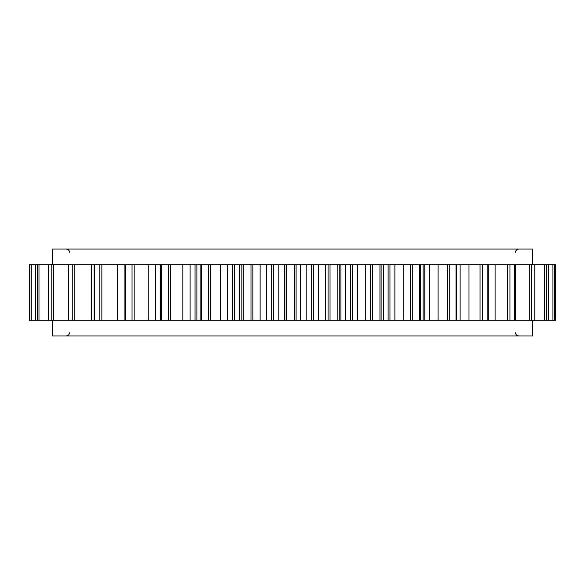 <?xml version="1.0" encoding="UTF-8"?>
<svg xmlns="http://www.w3.org/2000/svg" width="585" height="585" viewBox="0 0 585 585"><rect width="100%" height="100%" fill="white"/><g stroke="black" fill="none" stroke-linecap="round" stroke-linejoin="round"><path stroke-width="0.88" d="M532.767 320.295L532.767 335.929L52.233 335.929L52.233 320.295M532.767 264.705L532.767 249.071L52.233 249.071L52.233 264.705M555.75 320.295L555.75 264.705L555.75 320.295L555.479 264.705L35.407 264.705L35.407 320.295L37.33 320.295L37.33 264.705M555.75 264.705L555.472 320.295L548.62 320.295L548.672 264.705L548.62 320.295L241.824 320.295L241.846 264.705L241.824 320.295L37.33 320.295M456.527 320.295L456.527 264.705M420.564 320.295L420.564 264.705M35.407 320.295L29.25 320.295L29.25 264.705L35.407 264.705L35.407 320.295M284.858 320.295L284.858 264.705M286.555 320.295L286.555 264.705M284.602 320.295L284.602 264.705M278.796 320.295L278.796 264.705M273.656 320.295L273.656 264.705M271.652 320.295L271.652 264.705M311.344 320.295L311.344 264.705M313.348 320.295L313.348 264.705M306.204 320.295L306.204 264.705M300.639 320.295L300.639 264.705M296.098 320.295L296.098 264.705M294.43 320.295L294.43 264.705M328.075 320.295L328.075 264.705M330.035 320.295L330.035 264.705M325.392 320.295L325.392 264.705M318.554 320.295L318.554 264.705M350.517 320.295L350.517 264.705M352.462 320.295L352.462 264.705M345.589 320.295L345.589 264.705M340.931 320.295L340.931 264.705M339.241 320.295L339.241 264.705M337.808 320.295L337.808 264.705M370.327 320.295L370.327 264.705M372.484 320.295L372.484 264.705M365.281 320.295L365.281 264.705M357.603 320.295L357.603 264.705M388.111 320.295L388.111 264.705M389.954 320.295L389.954 264.705M383.526 320.295L383.526 264.705M381.113 320.295L381.113 264.705L381.113 320.295M379.95 320.295L379.95 264.705M410.451 320.295L410.451 264.705M412.761 320.295L412.761 264.705M403.189 320.295L403.189 264.705M394.882 320.295L394.882 264.705M423.094 320.295L423.094 264.705M424.776 320.295L424.776 264.705M419.716 320.295L419.716 264.705M447.364 320.295L447.364 264.705M449.748 320.295L449.748 264.705M438.077 320.295L438.077 264.705M429.361 320.295L429.361 264.705M456 320.295L456 264.705M480.051 320.295L480.051 264.705M482.449 320.295L482.449 264.705M468.994 320.295L468.994 264.705M460.11 320.295L460.11 264.705M487.831 320.295L487.831 264.705M507.619 320.295L507.619 264.705M509.974 320.295L509.974 264.705M495.093 320.295L495.093 264.705M514.332 320.295L514.332 264.705M529.315 320.295L529.315 264.705M531.56 320.295L531.56 264.705M515.67 320.295L515.67 264.705M534.778 320.295L534.778 264.705M544.562 320.295L544.562 264.705M546.631 320.295L546.631 264.705M552.927 320.295L552.927 264.705M554.763 320.295L554.763 264.705M31.261 320.295L31.261 264.705M29.842 320.295L29.842 264.705M38.983 320.295L38.983 264.705M48.665 320.295L48.665 264.705M53.615 320.295L53.615 264.705M51.772 320.295L51.772 264.705M68.525 320.295L68.525 264.705M91.443 320.295L91.443 264.705M74.77 320.295L74.77 264.705M72.781 320.295L72.781 264.705M94.499 320.295L94.499 264.705M124.89 320.295L124.89 264.705M117.402 320.295L117.402 264.705M101.863 320.295L101.863 264.705M99.786 320.295L99.786 264.705M125.87 320.295L125.87 264.705M160.224 320.295L160.224 264.705M155.639 320.295L155.639 264.705M148.144 320.295L148.144 264.705M134.148 320.295L134.148 264.705M132.042 320.295L132.042 264.705M161.789 320.295L161.789 264.705M195.046 320.295L195.046 264.705M196.889 320.295L196.889 264.705M190.118 320.295L190.118 264.705M182.82 320.295L182.82 264.705M170.761 320.295L170.761 264.705M168.685 320.295L168.685 264.705M201.269 320.295L201.269 264.705M232.537 320.295L232.537 264.705M234.483 320.295L234.483 264.705M227.397 320.295L227.397 264.705M220.486 320.295L220.486 264.705M210.688 320.295L210.688 264.705M208.699 320.295L208.699 264.705M243.243 320.295L243.243 264.705M239.411 320.295L239.411 264.705M266.446 320.295L266.446 264.705M260.12 320.295L260.12 264.705M252.852 320.295L252.852 264.705M250.994 320.295L250.994 264.705M515.392 252.245C515.729 250.292 516.884 249.239 518.858 249.071M515.392 332.755C515.729 334.708 516.884 335.761 518.858 335.929M488.278 320.295L488.278 264.705M514.603 320.295L514.603 264.705M534.924 320.295L534.924 264.705M29.25 320.295L29.25 264.705M48.533 320.295L48.533 264.705M68.262 320.295L68.262 264.705M94.061 320.295L94.061 264.705M125.227 320.295L125.227 264.705M160.912 320.295L160.912 264.705M200.136 320.295L200.136 264.705M69.608 332.755C69.271 334.708 68.116 335.761 66.142 335.929M69.608 252.245C69.271 250.292 68.116 249.239 66.142 249.071"/></g></svg>

